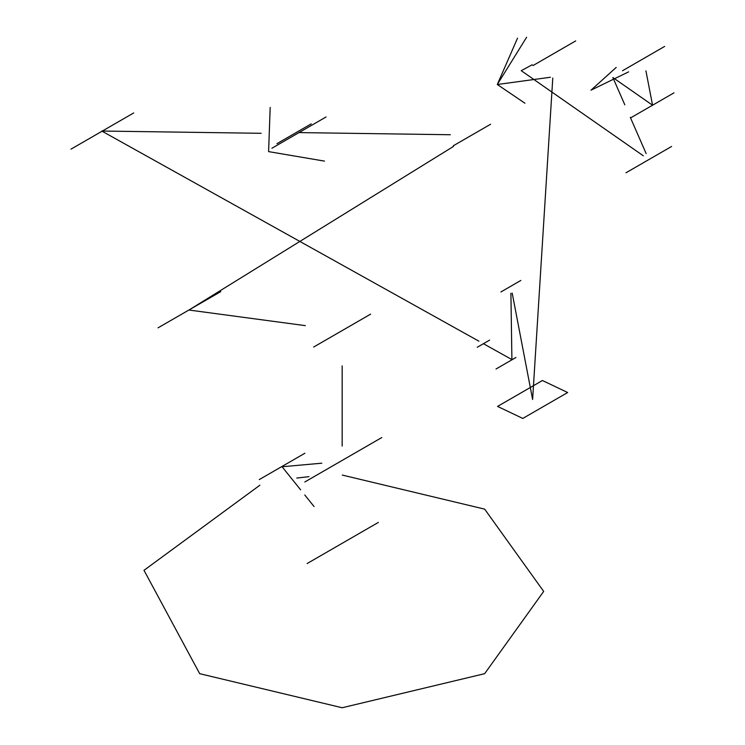 <?xml version="1.0" encoding="UTF-8"?>
<svg xmlns="http://www.w3.org/2000/svg" width="745" height="745" viewBox="0 0 745 745"><rect width="100%" height="100%" fill="white"/><g stroke="black" fill="none" stroke-linecap="round" stroke-linejoin="round"><path stroke-width="1.12" d="M259.875 485.219L143.999 570.316L199.679 673.676L342.169 707.75L484.66 673.676L543.682 591.409L484.66 509.142L342.281 475.068M308.942 476.66L296.771 478.057M378.358 522.413L307.117 563.546L378.358 522.413M304.873 453.258L259.279 479.584L304.873 453.258M381.785 437.548L304.835 481.968L381.785 437.548M370.665 314.12L313.673 347.03L370.665 314.12M158.052 327.837L220.744 291.64L158.052 327.837M453.221 145.824L490.582 124.257L453.221 145.824M457.775 143.189L486.029 126.883M271.934 148.218L326.087 116.965L271.934 148.218M324.485 161.116L268.591 151.617L270.184 107.457M276.926 143.673L311.261 123.847M70.998 149.149L133.69 112.951L70.998 149.149M477.21 347.282L489.614 340.12L477.21 347.282M515.94 357.488L495.993 369.008L515.94 357.488M500.891 291.965L520.839 280.446L500.891 291.965M542.435 380.509L497.548 406.416L522.794 418.439L567.671 392.531L542.435 380.509M532.964 65.588L575.708 40.901L532.964 65.588M517.542 38.144L497.297 84.511L550.397 77.257M526.622 37.25L497.297 84.511L524.946 103.22M625.996 172.784L671.599 146.458L625.996 172.784M616.18 67.45L590.999 90.182L628.612 71.865M663.963 98.638L641.156 111.797M631.117 117.598L674.001 92.836L631.117 117.598M622.503 70.747L664.624 46.432L622.503 70.747M314.073 506.553L304.77 494.987L314.073 506.553M300.626 489.828L282.076 466.752L321.821 463.194L282.076 466.752L300.626 489.828M342.169 446.069L342.169 365.888L342.169 446.069M305.357 325.639L188.923 310.032L453.5 146.42L188.923 310.032L305.357 325.639M450.325 134.733L299.006 132.591L450.325 134.733M261.16 133.299L101.739 131.036L478.905 341.191L101.739 131.036L261.16 133.299M483.412 343.696L511.685 359.453L483.412 343.696M511.899 359.332L510.912 293.269L511.899 359.332M512.197 293.139L532.61 399.469L552.781 78.029L532.61 399.469L512.197 293.139M532.228 64.74L521.239 70.682L643.317 155.798L521.239 70.682L532.228 64.74M646.148 153.563L630.298 117.347L646.148 153.563M624.813 104.812L612.874 77.545L651.726 104.635L612.874 77.545L624.813 104.812M652.369 104.235L645.934 70.859L652.369 104.235"/></g></svg>
